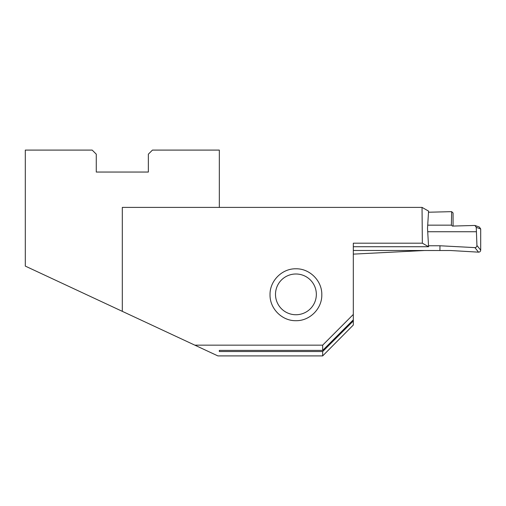 <?xml version="1.0" encoding="UTF-8"?>
<svg xmlns="http://www.w3.org/2000/svg" width="506" height="506" viewBox="0 0 506 506"><rect width="100%" height="100%" fill="white"/><g stroke="black" fill="none" stroke-linecap="round" stroke-linejoin="round"><path stroke-width="0.76" d="M451.39 225.157L452.44 226.081L451.39 225.157L427.747 225.157M353.315 250.47L450.625 250.521L478.537 252.159L474.887 247.611C476.165 247.529 476.848 246.808 476.93 245.454L476.26 227.358L474.919 225.448L452.44 226.081M476.26 231.742L427.747 231.742M453.072 226.062L453.072 212.982L451.668 211.653L451.39 225.069M451.668 211.653L428.582 212.223M428.582 245.764L439.961 245.764L474.887 247.611M474.919 225.448L479.353 227.061L480.7 228.971L476.26 227.358M476.93 245.454L480.7 250.154L480.7 228.971M480.7 250.154C480.555 251.425 479.833 252.096 478.537 252.159M439.961 245.764L439.923 250.394M275.549 295.789A20.423 20.373 -0 0 0 297.345 314.694A20.423 20.373 -0 0 0 316.294 292.949A20.423 20.373 -0 0 0 294.498 274.043A20.423 20.373 -0 0 0 275.549 295.789M295.921 268.794C309.748 268.458 322.139 280.881 321.803 294.745C322.139 308.603 309.754 321.025 295.921 320.69C282.089 321.025 269.704 308.609 270.033 294.745C269.704 280.881 282.089 268.458 295.921 268.794M219.332 350.392L219.332 351.531L219.332 350.392L322.676 350.392L322.676 345.155L353.315 314.441L353.315 243.19L422.346 243.19L422.042 207.39L122.313 207.39L122.313 311.342L25.3 266.099L25.3 150.092L92.187 150.092L96.273 154.178L96.273 172.046L148.353 172.046L148.353 154.178L152.439 150.092L219.332 150.092L219.332 207.39M422.042 207.39L428.582 211.11L427.513 228.32L428.582 246.732L353.315 246.732M322.676 345.155L194.829 345.155L217.89 355.908L322.676 355.908L322.676 351.531L219.332 351.531M122.313 311.342L194.829 345.155M322.676 350.392L353.315 319.83L353.315 320.968L322.676 351.531M428.582 246.732L422.346 243.19M353.315 314.441L353.315 319.83M353.315 320.968L353.315 325.029L322.676 355.908M353.315 254.126L425.407 250.47"/></g></svg>
